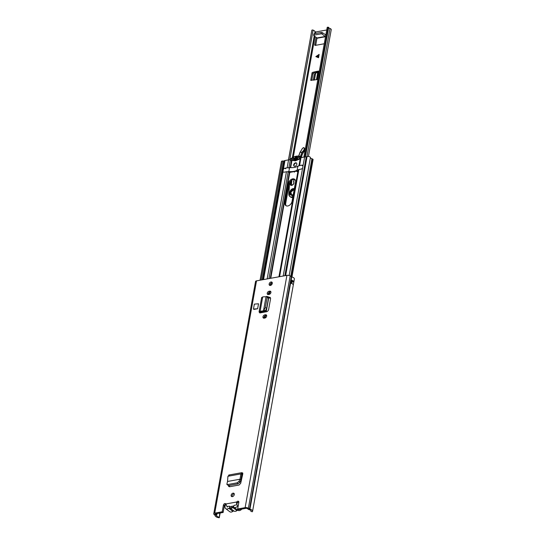 <?xml version="1.0" encoding="UTF-8"?>
<svg xmlns="http://www.w3.org/2000/svg" width="545" height="545" viewBox="0 0 545 545"><rect width="100%" height="100%" fill="white"/><g stroke="black" fill="none" stroke-linecap="round" stroke-linejoin="round"><path stroke-width="0.82" d="M238.996 481.351L237.102 482.836L237.927 483.865L239.82 482.38L240.87 480.097L239.977 479.219L238.996 481.351L239.82 482.38M237.927 483.865L228.498 485.575L226.849 484.335L227.674 484.546L228.777 486.501L229.636 486.74L239.037 485.036L240.692 483.299L242.777 473.905M237.102 482.836L227.674 484.546M242.859 473.169L242.355 472.835L240.883 473.925L240.004 479.219L227.524 481.473L226.849 484.335M227.524 481.473L227.933 476.269L229.363 475.185M268.59 297.359L270.095 297.938A2.153 1.472 127 0 1 270.484 297.924M261.675 297.406L259.073 311.869L259.808 312.953L266.573 311.733A2.153 1.472 -53 0 0 268.624 309.512L270.545 298.851A2.153 1.472 -53 0 0 270.122 297.441A2.153 1.472 -53 0 0 269.175 297.25M257.635 308.743L258.528 303.783L254.358 304.117L253.466 309.07L257.635 308.743L253.916 309.41L253.466 309.07M238.853 501.884A1.56 1.07 127 0 0 237.627 502.688L236.707 502A1.56 1.07 127 0 1 238.54 501.339A1.56 1.07 127 0 1 238.846 502.361L237.654 508.982L238.567 509.67L246.047 508.322A0.872 0.382 -169.8 0 1 247.205 508.546L248.336 509.282A2.446 1.063 10.2 0 0 249.501 509.779A2.139 0.927 -169.8 0 1 251.041 510.978A2.139 0.927 -169.8 0 1 250.836 511.285L250.952 510.624M250.836 511.285L252.233 511.789A3.713 1.608 -169.8 0 0 252.587 511.258A3.713 1.608 -169.8 0 0 249.923 509.173A0.872 0.382 10.2 0 1 249.508 508.996L248.37 508.26A2.446 1.063 -169.8 0 0 245.127 507.633L237.654 508.982M252.587 511.258L294.382 278.979A3.713 1.608 -169.8 0 0 291.718 276.894A0.872 0.382 10.2 0 1 291.296 276.717L290.165 275.981A2.446 1.063 -169.8 0 0 286.922 275.348L256.525 280.852A2.446 1.063 -169.8 0 0 255.544 281.493L213.749 513.771A2.446 1.063 -169.8 0 0 214.09 514.46L214.982 515.243A0.872 0.382 10.2 0 1 215.105 515.475A3.713 1.608 -169.8 0 0 219.294 517.75L219.785 513.07M227.32 507.129L225.814 503.975A1.56 1.07 127 0 0 225.582 503.682A1.56 1.07 127 0 0 224.302 503.798A1.56 1.07 127 0 0 223.396 505.161L222.203 511.775L214.73 513.131A2.446 1.063 -169.8 0 0 213.749 513.771M231.148 495.18A1.962 1.342 127 0 1 232.293 493.47A1.962 1.342 127 0 1 233.894 493.327A1.962 1.342 127 0 1 234.282 494.615A1.962 1.342 127 0 1 233.137 496.325A1.962 1.342 127 0 1 231.536 496.468A1.962 1.342 127 0 1 231.148 495.18M269.148 284A1.962 1.342 127 0 1 270.286 282.29A1.962 1.342 127 0 1 271.894 282.147A1.962 1.342 127 0 1 272.275 283.434A1.962 1.342 127 0 1 271.137 285.144A1.962 1.342 127 0 1 269.53 285.287A1.962 1.342 127 0 1 269.148 284M268.978 291.296L269.741 291.153A1.833 1.254 127 0 1 270.552 291.316A1.833 1.254 127 0 1 270.749 293.04A1.833 1.254 127 0 1 269.162 294.409L268.392 294.545A1.833 1.254 127 0 1 267.581 294.389A1.833 1.254 127 0 1 267.227 293.183A1.833 1.254 127 0 1 268.978 291.296L269.898 291.984L270.661 291.847A1.833 1.254 127 0 1 270.892 291.827M264.727 314.908L265.497 314.772A1.833 1.254 127 0 1 266.307 314.935A1.833 1.254 127 0 1 266.498 316.652A1.833 1.254 127 0 1 264.911 318.021L264.148 318.164A1.833 1.254 127 0 1 263.337 318.001A1.833 1.254 127 0 1 262.976 316.802A1.833 1.254 127 0 1 264.727 314.908L265.647 315.603L266.41 315.46A1.833 1.254 127 0 1 266.641 315.439M263.916 318.185A1.833 1.254 127 0 1 263.896 317.49A1.833 1.254 127 0 1 265.647 315.603M268.167 294.566A1.833 1.254 127 0 1 268.147 293.878A1.833 1.254 127 0 1 269.898 291.984M232.109 496.659A1.962 1.342 127 0 1 232.068 495.868A1.962 1.342 127 0 1 234.241 493.825M271.737 282.712A4.408 3.011 127 0 0 270.109 285.478A1.962 1.342 127 0 1 270.068 284.688A1.962 1.342 127 0 1 272.241 282.644M222.203 511.775L223.123 512.47L224.315 505.849A1.56 1.07 127 0 1 225.855 504.227M223.123 512.47L215.643 513.819A0.872 0.382 -169.8 0 0 215.295 514.051A0.872 0.382 -169.8 0 0 215.418 514.296L216.31 515.08A2.446 1.063 10.2 0 1 216.658 515.72A2.139 0.927 -169.8 0 0 219.07 517.035M268.501 298.231L270.095 297.938M229.391 486.76L229.54 485.384M219.294 517.75L220.153 513.009M293.83 281.928L293.292 285.001A1.308 0.565 -169.8 0 0 293.271 284.987L293.278 285.021A3.713 1.608 -169.8 0 0 290.819 283.155L291.377 280.055A3.713 1.608 10.2 0 1 293.83 281.928A1.397 0.606 -169.8 0 0 292.27 281.622A2.139 0.927 -169.8 0 0 291.561 280.913M225.814 503.975L236.707 502L236.489 503.273L237.409 503.171M236.489 503.273L237.273 505.324M292.27 281.622A1.397 0.606 -169.8 0 0 292.106 281.642L291.759 281.704A0.783 0.341 -169.8 0 1 291.418 281.717M261.28 311.944L261.15 312.666A1.744 0.756 10.2 0 1 261.191 312.701M266.028 296.732L263.494 310.807L266.028 296.732L262.71 296.861L261.995 297.999M264.087 310.269L265.497 310.759L264.993 311.222L263.582 310.732L265.306 307.639L267.132 297.509L266.58 296.398L266.096 296.759M268.344 296.787L266.58 296.398M265.497 310.759L266.716 308.129L268.542 297.999L267.997 296.889M264.993 311.222L264.223 311.522L263.494 310.807L260.115 311.29L260.851 312.006L264.223 311.522M259.849 312.857L261.15 312.666L259.386 312.469L260.115 311.29L262.71 296.861M242.654 474.593L241.816 474.504L240.87 480.097M240.004 479.219L240.904 479.975M227.933 476.269L240.883 473.925L241.891 474.314M242.15 474.266L242.355 472.835L241.735 472.685L228.75 475.036M236.673 504.847L234.186 505.297A3.059 2.085 127 0 1 231.782 507.763A3.059 2.085 127 0 1 229.431 506.155L226.938 506.612M225.698 504.261A3.495 2.384 -53 0 0 225.201 505.61L225.065 506.387A3.495 2.384 -53 0 0 225.746 508.676A3.495 2.384 -53 0 0 228.791 508.287A1.526 1.042 127 0 1 230.01 508.063A3.495 2.384 -53 0 0 232.858 507.552A1.444 0.988 127 0 1 234.037 507.334A3.515 2.398 -53 0 0 238.356 505.092M231.53 506.727A1.744 1.192 -53 0 0 231.877 507.306A1.744 1.192 -53 0 0 232.402 507.477M234.037 507.334L238.117 510.399A3.515 2.398 -53 0 0 241.823 509.084M238.117 510.399A1.444 0.988 -53 0 0 236.932 510.617L232.858 507.552M230.01 508.063L234.084 511.128A3.495 2.384 -53 0 0 236.932 510.617M234.084 511.128A1.526 1.042 -53 0 0 232.872 511.353L228.791 508.287M225.746 508.676L229.82 511.741A3.495 2.384 -53 0 0 232.872 511.353M315.691 45.317L317.006 38.014M316.829 72.253L315.909 71.565L312.803 72.301L312.094 72.703L312.857 74.256L314.104 72.901L317.796 72.083M312.857 74.256L311.801 80.129L310.732 80.292L316.999 79.611L318.532 71.088A1.574 0.681 -169.8 0 0 317.905 71.504L316.427 79.713M312.094 72.703L310.732 80.292L311.338 80.462M315.909 71.565L318.532 71.088M326.741 29.982L315.814 31.957L314.996 31.671A3.713 1.608 -169.8 0 0 313.116 30.118L289.763 159.91M325.794 35.248L325.842 34.86L325.372 34.948M324.261 43.764L315.31 45.385A0.872 0.6 127 0 1 314.751 44.731L316.086 37.332M318.539 57.722L315.848 56.598L319.138 54.391L318.539 57.722M288.516 159.889L311.856 30.2L288.448 159.903M311.856 30.2A0.872 0.382 10.2 0 1 313.116 30.118M328.69 27.427A2.139 0.927 -169.8 0 0 329.984 28.517A2.098 0.906 10.2 0 1 331.251 29.621L308.429 156.463M327.211 27.57A0.872 0.382 10.2 0 1 327.191 27.461A0.872 0.382 10.2 0 1 328.151 27.25L328.703 27.359L305.384 156.933M325.549 36.61A2.01 1.179 79.7 0 1 325.27 36.454L322.163 34.11A0.872 0.382 -169.8 0 0 320.957 33.858L321.209 32.462A0.872 0.382 10.2 0 1 322.408 32.72L325.842 34.86M325.529 36.719L317.606 38.157A2.01 1.179 -100.3 0 1 316.924 37.959L313.818 35.623A0.872 0.382 -169.8 0 1 313.654 35.343L313.906 33.947A0.872 0.382 10.2 0 1 314.254 33.722L314.002 35.112A0.872 0.382 -169.8 0 0 313.654 35.343M320.957 33.858L314.002 35.112M321.209 32.462L314.254 33.722M317.701 72.642L315.535 73.037L314.261 74.713L313.259 80.224M319.104 54.554L315.937 56.66M292.195 194.994A3.406 2.323 127 0 0 293.271 194.592L291.997 195.11C288.203 195.914 289.531 189.033 293.251 188.59L294.341 188.665M294.198 189.456L290.846 192.113L291.691 195.001M292.924 196.534A4.626 3.161 127 0 1 291.807 196.895A4.626 3.161 127 0 1 289.817 196.479L290.58 197.058A4.626 3.161 -53 0 0 292.57 197.467A4.626 3.161 -53 0 0 292.76 197.433M291.548 185.28A1.962 1.342 127 0 1 291.459 184.564L291.895 180.082M301.508 157.158A9.17 6.261 127 0 1 304.165 151.449A2.446 1.669 -53 0 0 304.716 148.751L303.545 147.559L302.584 148.315M304.178 147.797L303.449 147.654L302.482 148.417M303.361 150.754L302.025 152.137L302.352 152.355L303.633 151.04L303.361 150.754L304.573 148.649L303.633 151.04L304.165 151.449M302.025 152.137L299.995 152.471L298.687 156.47M293.762 180.77L294.15 179.407L293.81 182.098C294.913 184.489 289.981 187.085 290.328 183.931L290.594 181.206M289.552 182.834L288.904 193.857L293.006 196.077M288.904 193.857L288.843 194.04A4.626 3.161 127 0 0 289.817 196.479L288.796 193.959L289.436 183.127M299.995 152.471L302.557 148.294M291.963 194.987A3.059 2.085 127 0 1 290.751 192.712A3.059 2.085 127 0 1 294.184 189.531M286.241 205.833A4.455 3.038 127 0 1 285.723 203.244L289.177 184.047A4.455 3.038 127 0 1 294.988 179.598M287.794 205.976A4.455 3.038 127 0 1 285.825 205.588A4.455 3.038 127 0 1 284.96 202.672L288.414 183.467A4.455 3.038 127 0 1 290.996 179.591A4.455 3.038 127 0 1 294.634 179.271A4.455 3.038 127 0 1 295.506 182.187L292.052 201.384A4.455 3.038 127 0 1 287.794 205.976M295.56 162.812A1.962 1.342 127 0 1 296.432 162.982A1.962 1.342 127 0 1 296.637 164.828A1.962 1.342 127 0 1 294.934 166.293A1.962 1.342 127 0 1 294.068 166.123A1.962 1.342 127 0 1 293.857 164.277A1.962 1.342 127 0 1 295.56 162.812M298.17 170.122A1.744 0.756 10.2 0 1 298.17 169.972A1.744 0.756 10.2 0 1 298.864 169.515L301.024 169.127A2.228 1.519 -53 0 0 302.618 168.03L303.034 165.748A2.228 1.519 -53 0 0 302.72 165.373A2.228 1.519 -53 0 0 301.732 165.176L299.58 165.571A1.744 0.756 -169.8 0 0 298.878 166.027M297.999 170.912L289.804 172.39L288.142 171.934A1.744 0.756 -169.8 0 0 286.432 171.77L284.272 172.159A2.228 1.519 127 0 1 283.291 171.961A2.228 1.519 127 0 1 282.978 171.586L283.386 169.304A2.228 1.519 127 0 1 284.981 168.207L287.14 167.819A1.744 0.756 10.2 0 1 288.857 167.983M284.844 275.729L306.236 156.837L307.067 156.544A1.948 0.845 10.2 0 1 309.185 156.626A1.948 0.845 10.2 0 1 310.418 157.607A2.18 0.947 10.2 0 0 311.904 158.738A1.655 0.722 -169.8 0 1 312.714 159.12L312.919 159.269A0.872 0.382 -169.8 0 1 313.082 159.549L291.957 276.962M291.514 160.468L290.281 160.046A1.744 0.756 -169.8 0 0 288.571 159.883L284.967 160.537A2.18 0.947 -169.8 0 0 284.088 161.109L262.745 279.728M300.309 158.234A1.744 0.756 10.2 0 1 300.309 158.091A1.744 0.756 10.2 0 1 301.003 157.634L304.607 156.98A2.18 0.947 10.2 0 1 306.201 157.035M284.047 161.347L282.535 160.986A1.948 0.845 -169.8 0 0 281.411 161.538L260.06 280.212M262.274 279.81L283.666 160.925M271.233 285.076A4.408 3.011 127 0 1 272.255 283.55M265.115 317.973L265.538 315.623M266.226 311.795L268.671 298.197M269.366 294.354L269.789 292.011M264.216 318.151L264.563 316.229M265.333 311.951L265.558 310.704M268.467 294.532L268.808 292.611M300.172 158.82L295.39 160.864L290.328 160.101M296.487 159.072L296.916 159.392L296.548 159.106L296.466 160.128L294.341 160.434M297.141 158.459L296.814 159.358M296.827 159.842L295.792 159.419A1.744 1.192 127 0 0 295.553 159.338M287.508 171.777L288.836 171.539A10.818 4.687 -169.8 0 0 297.182 170.026L298.224 169.836M294.416 172.159L294.232 171.58L296.875 171.103L297.059 171.682M290.253 160.039A0.797 0.545 127 0 1 290.567 158.915A12.433 8.495 127 0 1 301.269 156.98A0.797 0.545 127 0 1 301.453 157.553M300.302 158.125L298.98 159.065L296.317 158.827M300.377 157.205L300.424 157.88M299.961 158.466L298.183 157.13L299.382 156.803L300.479 157.634M296.507 157.989L295.152 156.967L297.386 156.831M294.334 159.304L292.638 158.03L293.803 157.921L295.792 159.419M292.638 158.03L291.657 158.629L291.33 159.971M291.405 160.012L292.229 160.291L295.158 159.038L294.811 159.419L295.935 160.264M297.182 170.026L297.89 166.075L298.933 165.891M288.836 171.539L289.552 167.588C293.373 167.867 296.153 167.37 297.89 166.075M288.223 167.826L289.552 167.588M296.93 159.494L295.07 157.989L295.295 158.261L294.668 158.377L293.803 157.921M295.07 157.989L295.152 156.967M298.06 159.256L296.46 158.057L297.284 156.667M296.46 158.057L297.079 157.948L298.728 159.188M298.183 157.13L297.079 157.948M300.213 157.083L299.382 156.803M294.518 160.482L294.811 159.419M294.668 158.377L296.657 159.869M295.158 159.038L296.562 160.087M294.259 166.239A1.962 1.342 127 0 1 294.286 164.399A1.962 1.342 127 0 1 295.921 163.078A1.962 1.342 127 0 1 296.589 163.139M245.127 507.633L286.922 275.348M214.73 513.131L256.525 280.852M290.165 275.981L248.37 508.26L247.205 508.546M291.296 276.717L249.508 508.996L248.336 509.282M214.09 514.46L215.418 514.296L215.493 513.86M214.982 515.243L216.31 515.08L216.563 513.656M216.658 515.72L217.046 513.567M249.923 509.173L291.718 276.894M223.396 505.161L224.315 505.849M233.887 505.937L229.513 506.734M291.63 280.525L291.377 280.055M291.221 280.096L291.555 280.341L291.037 283.223M292.106 281.642L292.14 281.758A1.308 0.565 10.2 0 1 293.816 282.058M291.514 283.4L292.14 281.758L291.82 283.536M291.391 281.833A0.872 0.382 -169.8 0 0 291.793 281.82L291.759 281.704M267.118 297.563L268.528 298.054M265.306 307.639L266.716 308.129M269.741 291.153L270.661 291.847M265.497 314.772L266.41 315.46M242.648 474.62L241.769 474.777M229.404 486.413L228.566 485.561M293.285 157.185L314.996 36.508M315.541 33.49L315.814 31.957M328.151 27.25L304.812 156.953M306.944 156.592L329.984 28.517M292.318 157.703L314.227 35.929M314.635 33.654L314.996 31.671M316.08 37.38L316.992 38.068M314.751 44.731L315.555 45.337M325.27 36.454L316.924 37.959M322.408 32.72L322.163 34.11M314.104 72.901L312.803 72.301M315.535 73.037L314.261 80.095M315.684 72.982L314.404 80.081M316.298 56.782L318.75 56.523M318.818 56.169L316.298 56.442M292.031 195.015A3.406 2.323 127 0 1 290.73 194.688A3.406 2.323 127 0 1 290.376 191.465A3.406 2.323 127 0 1 293.353 188.938A3.406 2.323 127 0 1 294.286 188.979M290.86 194.776A3.406 2.323 127 0 1 290.683 191.554A3.406 2.323 127 0 1 293.612 189.129A3.406 2.323 127 0 1 294.259 189.115M292.829 184.884A1.962 1.342 127 0 1 291.943 185.286A1.962 1.342 127 0 1 291.098 185.116A1.962 1.342 127 0 1 290.696 183.985L291.459 184.564M303.449 147.654L302.468 148.322L299.913 152.498L299.089 154.855A6.983 4.769 127 0 0 298.721 156.108M304.716 148.751L304.28 147.974M300.731 156.688A9.17 6.261 127 0 1 302.352 152.355M289.497 182.97L288.857 193.877M291.003 180.777L290.696 183.985L290.328 183.931M293.81 182.098L293.769 182.364A1.962 1.342 127 0 1 293.721 183.699M293.714 182.241A2.616 1.792 127 0 1 293.728 180.892L293.728 182.316C294.525 184.387 290.281 186.165 291.098 185.116M302.053 152.137L300.377 156.531M300.009 152.471L298.578 156.544M293.782 180.77L294.082 179.4M304.239 148.649L303.892 147.824M284.96 202.672L285.723 203.244M279.585 276.676L298.864 169.515M283.189 276.029L302.618 168.03M263.542 279.578L282.978 171.586M267.152 278.931L286.432 171.77M289.197 275.538L310.418 157.607M285.648 275.579L307.067 156.544M290.737 276.356L311.904 158.738M291.534 276.833L312.714 159.12M291.752 276.908L312.919 159.269M287.14 167.819L288.571 159.883M288.904 167.703L290.281 160.046M283.386 169.304L284.967 160.537M290.655 167.656L291.895 160.768M290.219 167.635L291.48 160.639M299.58 165.571L301.003 157.634M303.034 165.748L304.607 156.98M261.116 280.021L282.535 160.986M262.867 312.401L262.997 311.699M268.951 278.604L288.142 171.934M264.216 312.156L264.339 311.502M270.3 278.359L289.375 172.349M264.672 312.074L264.802 311.352M270.749 278.277L289.804 172.39M284.981 168.207L285.743 168.786M301.732 165.176L302.502 165.755M288.414 183.467L289.177 184.047M291.657 158.629L293.435 159.964M296.405 158.997L295.186 158.07M295.465 160.359L294.511 159.644M291.139 283.257L291.636 280.484M261.654 311.89L261.525 312.646M241.735 474.995L242.6 474.838M303.865 157.117L327.191 27.461M293.292 194.497L292.106 194.967L290.73 194.688M298.898 165.898L300.309 158.091M278.945 276.792L298.17 169.972M295.131 158.03L296.391 158.977"/></g></svg>
